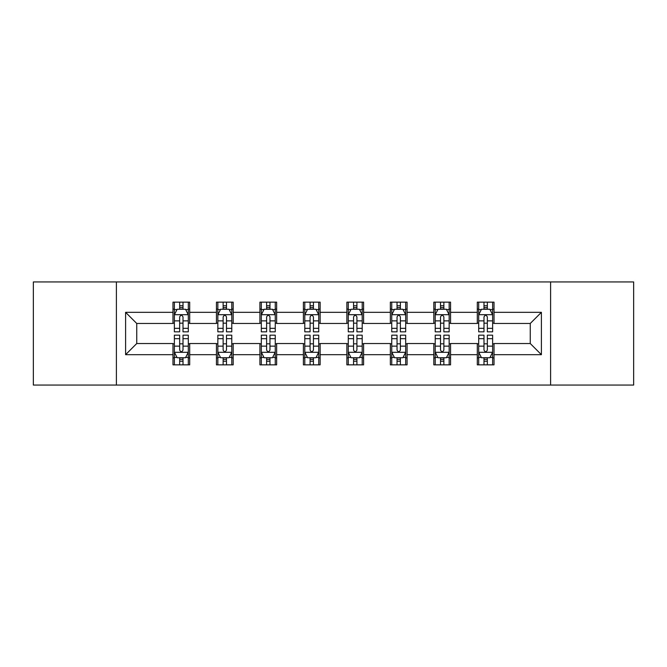 <?xml version="1.0" encoding="UTF-8"?>
<svg xmlns="http://www.w3.org/2000/svg" width="667" height="667" viewBox="0 0 667 667"><rect width="100%" height="100%" fill="white"/><g stroke="black" fill="none" stroke-linecap="round" stroke-linejoin="round"><path stroke-width="1" d="M550.6 385.059L633.65 385.059L633.65 281.941L550.6 281.941L550.6 385.059L116.4 385.059L116.4 281.941L33.35 281.941L33.35 385.059L116.4 385.059M550.6 281.941L116.4 281.941M494.022 312.323L494.022 302.151L477.305 302.151L477.305 312.323L450.55 312.323L450.55 302.151L433.825 302.151L433.825 312.323L407.078 312.323L407.078 302.151L390.353 302.151L390.353 312.323L363.598 312.323L363.598 302.151L346.873 302.151L346.873 312.323L320.127 312.323L320.127 302.151L303.402 302.151L303.402 312.323L276.647 312.323L276.647 302.151L259.922 302.151L259.922 312.323L233.175 312.323L233.175 302.151L216.45 302.151L216.45 312.323L189.695 312.323L189.695 302.151L172.978 302.151L172.978 312.323L125.596 312.323L125.596 354.677L136.743 343.53L172.978 343.53L172.978 364.849L189.695 364.849L189.695 343.53L216.45 343.53L216.45 364.849L233.175 364.849L233.175 343.53L259.922 343.53L259.922 364.849L276.647 364.849L276.647 343.53L303.402 343.53L303.402 364.849L320.127 364.849L320.127 343.53L346.873 343.53L346.873 364.849L363.598 364.849L363.598 343.53L390.353 343.53L390.353 364.849L407.078 364.849L407.078 343.53L433.825 343.53L433.825 364.849L450.55 364.849L450.55 343.53L477.305 343.53L477.305 364.849L494.022 364.849L494.022 343.53L530.257 343.53L530.257 323.47L494.022 323.47L494.022 312.323L541.404 312.323L541.404 354.677L494.022 354.677M477.305 354.677L450.55 354.677M433.825 354.677L407.078 354.677M390.353 354.677L363.598 354.677M346.873 354.677L320.127 354.677M303.402 354.677L276.647 354.677M259.922 354.677L233.175 354.677M216.45 354.677L189.695 354.677M172.978 354.677L125.596 354.677M477.305 312.323L477.305 323.47L450.55 323.47L450.55 312.323M433.825 312.323L433.825 323.47L407.078 323.47L407.078 312.323M390.353 312.323L390.353 323.47L363.598 323.47L363.598 312.323M346.873 312.323L346.873 323.47L320.127 323.47L320.127 312.323M303.402 312.323L303.402 323.47L276.647 323.47L276.647 312.323M259.922 312.323L259.922 323.47L233.175 323.47L233.175 312.323M216.45 312.323L216.45 323.47L189.695 323.47L189.695 312.323M172.978 312.323L172.978 323.47L136.743 323.47L125.596 312.323M136.743 323.47L136.743 343.53M541.404 354.677L530.257 343.53M530.257 323.47L541.404 312.323M172.978 309.113L174.37 309.113M179.665 309.113L183.008 309.113M188.302 309.113L189.695 309.113M172.978 323.187L174.37 323.187M179.665 323.187L183.008 323.187M188.302 323.187L189.695 323.187M172.978 343.813L174.37 343.813M179.665 343.813L183.008 343.813M188.302 343.813L189.695 343.813M172.978 357.887L174.37 357.887M179.665 357.887L183.008 357.887M188.302 357.887L189.695 357.887M216.45 343.813L217.842 343.813M223.137 343.813L226.48 343.813M231.774 343.813L233.175 343.813M216.45 357.887L217.842 357.887M223.137 357.887L226.48 357.887M231.774 357.887L233.175 357.887M216.45 309.113L217.842 309.113M223.137 309.113L226.48 309.113M231.774 309.113L233.175 309.113M216.45 323.187L217.842 323.187M223.137 323.187L226.48 323.187M231.774 323.187L233.175 323.187M259.922 343.813L261.322 343.813M266.617 343.813L269.96 343.813M275.254 343.813L276.647 343.813M259.922 357.887L261.322 357.887M266.617 357.887L269.96 357.887M275.254 357.887L276.647 357.887M259.922 309.113L261.322 309.113M266.617 309.113L269.96 309.113M275.254 309.113L276.647 309.113M259.922 323.187L261.322 323.187M266.617 323.187L269.96 323.187M275.254 323.187L276.647 323.187M303.402 343.813L304.794 343.813M310.088 343.813L313.432 343.813M318.726 343.813L320.127 343.813M303.402 357.887L304.794 357.887M310.088 357.887L313.432 357.887M318.726 357.887L320.127 357.887M303.402 309.113L304.794 309.113M310.088 309.113L313.432 309.113M318.726 309.113L320.127 309.113M303.402 323.187L304.794 323.187M310.088 323.187L313.432 323.187M318.726 323.187L320.127 323.187M346.873 343.813L348.274 343.813M353.568 343.813L356.912 343.813M362.206 343.813L363.598 343.813M346.873 357.887L348.274 357.887M353.568 357.887L356.912 357.887M362.206 357.887L363.598 357.887M346.873 309.113L348.274 309.113M353.568 309.113L356.912 309.113M362.206 309.113L363.598 309.113M346.873 323.187L348.274 323.187M353.568 323.187L356.912 323.187M362.206 323.187L363.598 323.187M390.353 343.813L391.746 343.813M397.04 343.813L400.383 343.813M405.678 343.813L407.078 343.813M390.353 357.887L391.746 357.887M397.04 357.887L400.383 357.887M405.678 357.887L407.078 357.887M390.353 309.113L391.746 309.113M397.04 309.113L400.383 309.113M405.678 309.113L407.078 309.113M390.353 323.187L391.746 323.187M397.04 323.187L400.383 323.187M405.678 323.187L407.078 323.187M433.825 343.813L435.226 343.813M440.52 343.813L443.863 343.813M449.158 343.813L450.55 343.813M433.825 357.887L435.226 357.887M440.52 357.887L443.863 357.887M449.158 357.887L450.55 357.887M433.825 309.113L435.226 309.113M440.52 309.113L443.863 309.113M449.158 309.113L450.55 309.113M433.825 323.187L435.226 323.187M440.52 323.187L443.863 323.187M449.158 323.187L450.55 323.187M477.305 343.813L478.698 343.813M483.992 343.813L487.335 343.813M492.63 343.813L494.022 343.813M477.305 357.887L478.698 357.887M483.992 357.887L487.335 357.887M492.63 357.887L494.022 357.887M477.305 309.113L478.698 309.113M483.992 309.113L487.335 309.113M492.63 309.113L494.022 309.113M477.305 323.187L478.698 323.187M483.992 323.187L487.335 323.187M492.63 323.187L494.022 323.187M183.008 305.769L179.665 305.769M188.302 328.331L183.008 328.331L183.008 331.824L188.302 331.824L188.302 314.824L185.518 309.255L177.155 309.255L174.37 314.824L174.37 331.824L179.665 331.824L179.665 328.331L174.37 328.331M174.37 314.824L174.37 302.151M188.302 314.824L188.302 302.151M179.665 309.255L179.665 302.151M183.008 302.151L183.008 309.255M183.008 328.331L183.008 316.917C181.891 314.774 180.782 314.774 179.665 316.917L179.665 328.331M179.665 361.231L183.008 361.231M174.37 338.669L179.665 338.669L179.665 335.176L174.37 335.176L174.37 352.176L177.155 357.745L185.518 357.745L188.302 352.176L188.302 335.176L183.008 335.176L183.008 338.669L188.302 338.669M188.302 352.176L188.302 364.849M174.37 352.176L174.37 364.849M183.008 357.745L183.008 364.849M179.665 364.849L179.665 357.745M179.665 338.669L179.665 350.083C180.774 352.226 181.891 352.226 183.008 350.083L183.008 338.669M226.48 305.769L223.137 305.769M231.774 328.331L226.48 328.331L226.48 331.824L231.774 331.824L231.774 314.824L228.989 309.255L220.627 309.255L217.842 314.824L217.842 331.824L223.137 331.824L223.137 328.331L217.842 328.331M217.842 314.824L217.842 302.151M231.774 314.824L231.774 302.151M223.137 309.255L223.137 302.151M226.48 302.151L226.48 309.255M226.48 328.331L226.48 316.917C225.371 314.774 224.254 314.774 223.137 316.917L223.137 328.331M269.96 305.769L266.617 305.769M275.254 328.331L269.96 328.331L269.96 331.824L275.254 331.824L275.254 314.824L272.469 309.255L264.107 309.255L261.322 314.824L261.322 331.824L266.617 331.824L266.617 328.331L261.322 328.331M261.322 314.824L261.322 302.151M275.254 314.824L275.254 302.151M266.617 309.255L266.617 302.151M269.96 302.151L269.96 309.255M269.96 328.331L269.96 316.917C268.843 314.774 267.734 314.774 266.617 316.917L266.617 328.331M223.137 361.231L226.48 361.231M217.842 338.669L223.137 338.669L223.137 335.176L217.842 335.176L217.842 352.176L220.627 357.745L228.989 357.745L231.774 352.176L231.774 335.176L226.48 335.176L226.48 338.669L231.774 338.669M231.774 352.176L231.774 364.849M217.842 352.176L217.842 364.849M226.48 357.745L226.48 364.849M223.137 364.849L223.137 357.745M223.137 338.669L223.137 350.083C224.254 352.226 225.363 352.226 226.48 350.083L226.48 338.669M266.617 361.231L269.96 361.231M261.322 338.669L266.617 338.669L266.617 335.176L261.322 335.176L261.322 352.176L264.107 357.745L272.469 357.745L275.254 352.176L275.254 335.176L269.96 335.176L269.96 338.669L275.254 338.669M275.254 352.176L275.254 364.849M261.322 352.176L261.322 364.849M269.96 357.745L269.96 364.849M266.617 364.849L266.617 357.745M266.617 338.669L266.617 350.083C267.725 352.226 268.843 352.226 269.96 350.083L269.96 338.669M313.432 305.769L310.088 305.769M318.726 328.331L313.432 328.331L313.432 331.824L318.726 331.824L318.726 314.824L315.941 309.255L307.579 309.255L304.794 314.824L304.794 331.824L310.088 331.824L310.088 328.331L304.794 328.331M304.794 314.824L304.794 302.151M318.726 314.824L318.726 302.151M310.088 309.255L310.088 302.151M313.432 302.151L313.432 309.255M313.432 328.331L313.432 316.917C312.323 314.774 311.206 314.774 310.088 316.917L310.088 328.331M356.912 305.769L353.568 305.769M362.206 328.331L356.912 328.331L356.912 331.824L362.206 331.824L362.206 314.824L359.421 309.255L351.059 309.255L348.274 314.824L348.274 331.824L353.568 331.824L353.568 328.331L348.274 328.331M348.274 314.824L348.274 302.151M362.206 314.824L362.206 302.151M353.568 309.255L353.568 302.151M356.912 302.151L356.912 309.255M356.912 328.331L356.912 316.917C355.794 314.774 354.686 314.774 353.568 316.917L353.568 328.331M400.383 305.769L397.04 305.769M405.678 328.331L400.383 328.331L400.383 331.824L405.678 331.824L405.678 314.824L402.893 309.255L394.53 309.255L391.746 314.824L391.746 331.824L397.04 331.824L397.04 328.331L391.746 328.331M391.746 314.824L391.746 302.151M405.678 314.824L405.678 302.151M397.04 309.255L397.04 302.151M400.383 302.151L400.383 309.255M400.383 328.331L400.383 316.917C399.275 314.774 398.157 314.774 397.04 316.917L397.04 328.331M310.088 361.231L313.432 361.231M304.794 338.669L310.088 338.669L310.088 335.176L304.794 335.176L304.794 352.176L307.579 357.745L315.941 357.745L318.726 352.176L318.726 335.176L313.432 335.176L313.432 338.669L318.726 338.669M318.726 352.176L318.726 364.849M304.794 352.176L304.794 364.849M313.432 357.745L313.432 364.849M310.088 364.849L310.088 357.745M310.088 338.669L310.088 350.083C311.206 352.226 312.314 352.226 313.432 350.083L313.432 338.669M353.568 361.231L356.912 361.231M348.274 338.669L353.568 338.669L353.568 335.176L348.274 335.176L348.274 352.176L351.059 357.745L359.421 357.745L362.206 352.176L362.206 335.176L356.912 335.176L356.912 338.669L362.206 338.669M362.206 352.176L362.206 364.849M348.274 352.176L348.274 364.849M356.912 357.745L356.912 364.849M353.568 364.849L353.568 357.745M353.568 338.669L353.568 350.083C354.677 352.226 355.794 352.226 356.912 350.083L356.912 338.669M397.04 361.231L400.383 361.231M391.746 338.669L397.04 338.669L397.04 335.176L391.746 335.176L391.746 352.176L394.53 357.745L402.893 357.745L405.678 352.176L405.678 335.176L400.383 335.176L400.383 338.669L405.678 338.669M405.678 352.176L405.678 364.849M391.746 352.176L391.746 364.849M400.383 357.745L400.383 364.849M397.04 364.849L397.04 357.745M397.04 338.669L397.04 350.083C398.157 352.226 399.266 352.226 400.383 350.083L400.383 338.669M443.863 305.769L440.52 305.769M449.158 328.331L443.863 328.331L443.863 331.824L449.158 331.824L449.158 314.824L446.373 309.255L438.011 309.255L435.226 314.824L435.226 331.824L440.52 331.824L440.52 328.331L435.226 328.331M435.226 314.824L435.226 302.151M449.158 314.824L449.158 302.151M440.52 309.255L440.52 302.151M443.863 302.151L443.863 309.255M443.863 328.331L443.863 316.917C442.746 314.774 441.637 314.774 440.52 316.917L440.52 328.331M440.52 361.231L443.863 361.231M435.226 338.669L440.52 338.669L440.52 335.176L435.226 335.176L435.226 352.176L438.011 357.745L446.373 357.745L449.158 352.176L449.158 335.176L443.863 335.176L443.863 338.669L449.158 338.669M449.158 352.176L449.158 364.849M435.226 352.176L435.226 364.849M443.863 357.745L443.863 364.849M440.52 364.849L440.52 357.745M440.52 338.669L440.52 350.083C441.629 352.226 442.746 352.226 443.863 350.083L443.863 338.669M487.335 305.769L483.992 305.769M492.63 328.331L487.335 328.331L487.335 331.824L492.63 331.824L492.63 314.824L489.845 309.255L481.482 309.255L478.698 314.824L478.698 331.824L483.992 331.824L483.992 328.331L478.698 328.331M478.698 314.824L478.698 302.151M492.63 314.824L492.63 302.151M483.992 309.255L483.992 302.151M487.335 302.151L487.335 309.255M487.335 328.331L487.335 316.917C486.226 314.774 485.109 314.774 483.992 316.917L483.992 328.331M483.992 361.231L487.335 361.231M478.698 338.669L483.992 338.669L483.992 335.176L478.698 335.176L478.698 352.176L481.482 357.745L489.845 357.745L492.63 352.176L492.63 335.176L487.335 335.176L487.335 338.669L492.63 338.669M492.63 352.176L492.63 364.849M478.698 352.176L478.698 364.849M487.335 357.745L487.335 364.849M483.992 364.849L483.992 357.745M483.992 338.669L483.992 350.083C485.109 352.226 486.218 352.226 487.335 350.083L487.335 338.669M188.236 314.691L174.437 314.691M174.37 309.588L176.988 309.588M185.684 309.588L188.302 309.588M179.665 320.86L174.37 320.86M188.302 320.86L183.008 320.86M183.008 307.545L179.665 307.545M174.437 352.309L188.236 352.309M188.302 357.412L185.684 357.412M176.988 357.412L174.37 357.412M183.008 346.14L188.302 346.14M174.37 346.14L179.665 346.14M179.665 359.455L183.008 359.455M231.707 314.691L217.909 314.691M217.842 309.588L220.46 309.588M229.156 309.588L231.774 309.588M223.137 320.86L217.842 320.86M231.774 320.86L226.48 320.86M226.48 307.545L223.137 307.545M275.188 314.691L261.389 314.691M261.322 309.588L263.94 309.588M272.636 309.588L275.254 309.588M266.617 320.86L261.322 320.86M275.254 320.86L269.96 320.86M269.96 307.545L266.617 307.545M217.909 352.309L231.707 352.309M231.774 357.412L229.156 357.412M220.46 357.412L217.842 357.412M226.48 346.14L231.774 346.14M217.842 346.14L223.137 346.14M223.137 359.455L226.48 359.455M261.389 352.309L275.188 352.309M275.254 357.412L272.636 357.412M263.94 357.412L261.322 357.412M269.96 346.14L275.254 346.14M261.322 346.14L266.617 346.14M266.617 359.455L269.96 359.455M318.659 314.691L304.861 314.691M304.794 309.588L307.412 309.588M316.108 309.588L318.726 309.588M310.088 320.86L304.794 320.86M318.726 320.86L313.432 320.86M313.432 307.545L310.088 307.545M362.139 314.691L348.341 314.691M348.274 309.588L350.892 309.588M359.588 309.588L362.206 309.588M353.568 320.86L348.274 320.86M362.206 320.86L356.912 320.86M356.912 307.545L353.568 307.545M405.611 314.691L391.812 314.691M391.746 309.588L394.364 309.588M403.06 309.588L405.678 309.588M397.04 320.86L391.746 320.86M405.678 320.86L400.383 320.86M400.383 307.545L397.04 307.545M304.861 352.309L318.659 352.309M318.726 357.412L316.108 357.412M307.412 357.412L304.794 357.412M313.432 346.14L318.726 346.14M304.794 346.14L310.088 346.14M310.088 359.455L313.432 359.455M348.341 352.309L362.139 352.309M362.206 357.412L359.588 357.412M350.892 357.412L348.274 357.412M356.912 346.14L362.206 346.14M348.274 346.14L353.568 346.14M353.568 359.455L356.912 359.455M391.812 352.309L405.611 352.309M405.678 357.412L403.06 357.412M394.364 357.412L391.746 357.412M400.383 346.14L405.678 346.14M391.746 346.14L397.04 346.14M397.04 359.455L400.383 359.455M449.091 314.691L435.293 314.691M435.226 309.588L437.844 309.588M446.54 309.588L449.158 309.588M440.52 320.86L435.226 320.86M449.158 320.86L443.863 320.86M443.863 307.545L440.52 307.545M435.293 352.309L449.091 352.309M449.158 357.412L446.54 357.412M437.844 357.412L435.226 357.412M443.863 346.14L449.158 346.14M435.226 346.14L440.52 346.14M440.52 359.455L443.863 359.455M492.563 314.691L478.764 314.691M478.698 309.588L481.316 309.588M490.012 309.588L492.63 309.588M483.992 320.86L478.698 320.86M492.63 320.86L487.335 320.86M487.335 307.545L483.992 307.545M478.764 352.309L492.563 352.309M492.63 357.412L490.012 357.412M481.316 357.412L478.698 357.412M487.335 346.14L492.63 346.14M478.698 346.14L483.992 346.14M483.992 359.455L487.335 359.455"/></g></svg>
